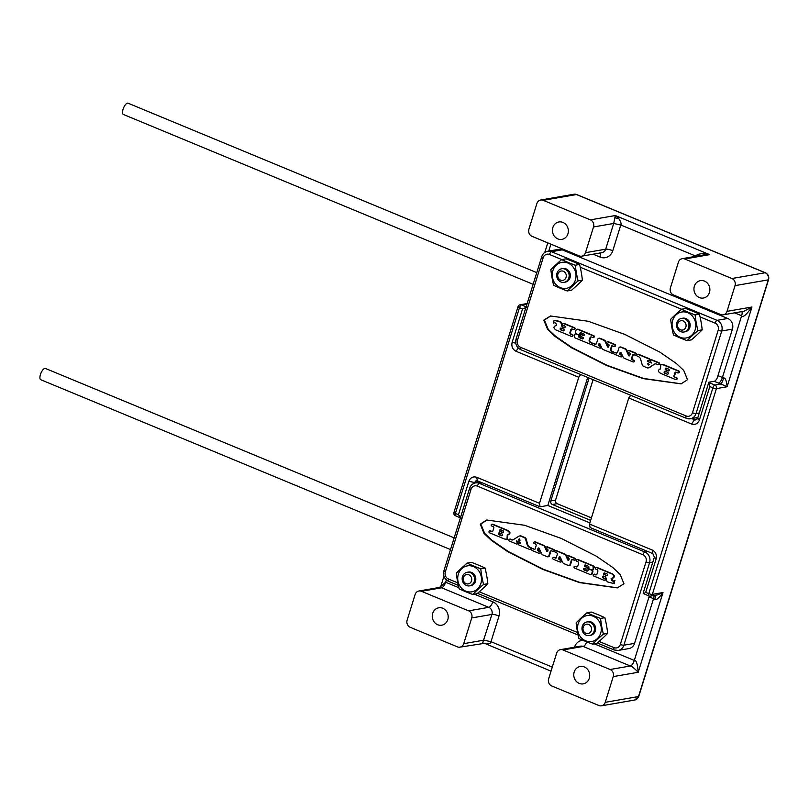 <?xml version="1.0" encoding="UTF-8"?>
<svg xmlns="http://www.w3.org/2000/svg" width="809" height="809" viewBox="0 0 809 809"><rect width="100%" height="100%" fill="white"/><g stroke="black" fill="none" stroke-linecap="round" stroke-linejoin="round"><path stroke-width="1.21" d="M687.519 379.714L683.716 370.421L676.334 363.484L659.922 352.178L624.831 334.42L588.244 321.274L550.484 315.975L543.79 320.142L547.653 329.465L555.025 336.423L571.467 347.728L606.598 365.486L643.246 378.632L681.047 383.87L687.519 379.714M550.777 315.925L544.386 320.03L548.229 329.344L555.591 336.291L571.993 347.587L607.053 365.324L643.61 378.46L681.34 383.82M697.914 330.588A49.713 10.952 142.4 0 0 687.094 340.619L691.392 339.881A49.713 10.952 142.4 0 0 702.202 329.839A49.713 21.712 79.8 0 0 699.401 314.155A49.713 10.76 17.3 0 0 685.779 308.512L681.491 309.25A49.713 10.76 17.3 0 0 695.113 314.903A49.713 21.712 79.8 0 0 697.914 330.588L702.202 329.839M579.588 264.492A49.713 10.76 17.3 0 0 565.966 258.84L561.679 259.588A49.713 10.76 17.3 0 0 575.3 265.231L579.588 264.492A49.713 21.712 79.8 0 1 582.389 280.167A49.713 10.952 142.4 0 1 571.569 290.209L567.281 290.957A49.713 10.76 -162.7 0 1 553.669 285.314A49.713 21.712 -100.2 0 1 550.868 269.63A49.713 10.952 -37.6 0 1 561.679 259.588M575.3 265.231A49.713 21.712 79.8 0 0 578.101 280.915L582.389 280.167M578.101 280.915A49.713 10.952 142.4 0 0 567.281 290.957M575.391 279.995A13.177 11.852 80.1 0 1 560.303 287.61A13.177 11.852 80.1 0 1 552.871 270.661A13.177 11.852 80.1 0 1 567.958 263.056A13.177 11.852 80.1 0 1 575.391 279.995M561.739 268.75L562.953 268.537A6.897 6.209 80.1 0 1 566.138 268.901A6.897 6.209 80.1 0 1 570.345 276.051A6.897 6.209 80.1 0 1 565.309 282.129L564.106 282.341A6.897 6.209 -99.9 0 0 569.131 276.253A6.897 6.209 -99.9 0 0 564.925 269.114A6.897 6.209 -99.9 0 0 561.739 268.75A6.897 6.209 -99.9 0 0 556.703 274.827A6.897 6.209 -99.9 0 0 560.92 281.977A6.897 6.209 -99.9 0 0 564.106 282.341M560.617 280.126A4.743 4.267 -99.9 0 0 563.367 271.278A4.743 4.267 -99.9 0 0 560.617 280.126M717.138 378.218L732.428 329.132A8.282 7.443 -99.9 0 0 727.756 318.483L717.067 320.344L551.495 251.71A8.282 7.443 -99.9 0 0 547.673 251.265C544.75 251.892 542.768 253.692 541.747 256.645L516.031 339.214C514.989 343.977 516.557 347.466 520.723 349.69L686.285 418.324L690.37 418.779A8.282 7.443 -99.9 0 0 696.023 413.561L721.739 330.992A8.282 7.443 -99.9 0 0 717.067 320.344A2.761 1.052 -67.5 0 0 715.075 323.125L700.058 316.895M547.673 251.265L558.362 249.415A8.282 7.443 -99.9 0 1 562.184 249.85L727.756 318.483M589.862 522.887L547.814 505.463L587.688 377.449M590.651 520.369L552.375 504.503A2.761 2.478 80.1 0 1 550.818 500.953L589.104 378.036M628.765 397.988L589.508 524.03L652.246 550.039C655.705 551.9 656.999 554.863 656.139 558.908L645.724 592.35L648.788 593.624A2.761 0.597 17.3 0 0 652.337 594.393A2.761 2.478 80.1 0 1 649.172 595.99A2.761 1.052 -67.5 0 1 648.919 595.96A2.761 1.052 -67.5 0 1 648.788 593.624L712.881 387.845A2.761 1.052 -67.5 0 1 714.873 385.064A2.761 2.478 80.1 0 1 716.43 388.613A2.761 0.597 -162.7 0 1 712.881 387.845L709.817 386.571L699.401 420.013C697.833 423.774 695.204 425.099 691.503 423.997L628.765 397.988L630.707 395.277M652.246 550.039L652.823 553.589L590.074 527.529L589.508 524.03M714.205 381.292L718.443 383.051A5.521 2.093 112.5 0 0 722.427 377.5L718.18 375.74A5.521 2.093 112.5 0 1 714.205 381.292L708.856 382.222L697.641 418.233L695.76 419.972L691.493 418.587M645.724 592.35L643.752 593.735L648.919 595.96A2.761 2.761 0 0 0 650.446 596.132L657.414 594.918L663.016 592.532C658.668 598.458 655.917 600.672 654.784 599.186A5.521 1.193 -162.7 0 1 653.52 598.711L649.283 596.951A5.521 2.093 112.5 0 0 649.506 596.132M727.008 311.354L735.027 285.628A5.521 4.965 -99.9 0 0 731.912 278.529L684.738 258.981A5.521 4.965 -99.9 0 0 682.189 258.688A5.521 4.965 -99.9 0 0 678.417 262.167L670.408 287.893A5.521 4.965 -99.9 0 0 673.523 294.992L720.688 314.539A5.521 4.965 -99.9 0 0 723.236 314.832A5.521 4.965 -99.9 0 0 727.008 311.354L751.945 307.016L744.047 311.212L723.236 314.832M605.233 702.333L613.242 676.607A5.521 4.965 -99.9 0 0 610.128 669.508L562.963 649.951A5.521 4.965 -99.9 0 0 560.415 649.657A5.521 4.965 -99.9 0 0 556.643 653.146L548.633 678.862A5.521 4.965 -99.9 0 0 551.748 685.971L598.913 705.519A5.521 4.965 -99.9 0 0 601.461 705.812A5.521 4.965 -99.9 0 0 605.233 702.333L638.483 696.549A5.521 4.965 80.1 0 1 634.711 700.028L601.461 705.812M655.614 595.232A5.521 0.789 -70.9 0 1 654.784 599.186M709.817 386.571L709.442 382.819L714.873 385.064L720.961 384.002A5.521 0.789 109.1 0 0 723.681 377.975C725.36 377.732 726.502 380.665 727.109 386.753L716.43 388.613L652.337 594.393L663.016 592.532L638.19 672.269C637.563 663.876 636.258 659.932 634.296 660.437L653.52 598.711A5.521 2.093 -67.5 0 0 654.006 595.515M613.242 676.607L638.19 672.269C634.377 668.295 631.758 666.201 630.322 665.999L610.128 669.508M634.559 643.357A8.282 7.443 80.1 0 1 628.906 648.575L618.218 650.436A8.282 7.443 80.1 0 0 623.87 645.218L634.559 643.357L649.283 596.081M473.882 483.418L476.076 480.698L477.35 480.849L482.295 482.852L479.343 483.367L644.915 552.001A8.282 7.443 80.1 0 1 649.587 562.649L623.87 645.218A2.761 0.597 17.3 0 1 620.321 644.439A5.521 4.965 80.1 0 1 614.011 647.635L599.085 641.446M468.866 481.284C470.433 477.522 473.063 476.198 476.764 477.3L539.502 503.299L578.759 377.267L516.021 351.258C512.562 349.387 511.268 346.434 512.127 342.379L522.543 308.947L519.479 307.673A2.761 0.597 -162.7 0 1 518.033 306.641L453.94 512.421A2.761 0.597 17.3 0 0 455.386 513.452L458.45 514.726L468.866 481.284L474.185 482.437L479.12 481.577M526.892 307.147L522.543 308.947M526.113 306.823L521.471 304.892A2.761 1.052 112.5 0 0 519.479 307.673L455.386 513.452A2.761 1.052 112.5 0 0 455.518 515.798L460.301 517.78M415.128 594.484L407.119 620.21A5.521 4.965 -99.9 0 0 410.234 627.309L457.398 646.856A5.521 4.965 -99.9 0 0 459.947 647.149A5.521 4.965 -99.9 0 0 463.719 643.671L471.738 617.945A5.521 4.965 -99.9 0 0 468.623 610.846L421.449 591.298A5.521 4.965 -99.9 0 0 418.9 591.005A5.521 4.965 -99.9 0 0 415.128 594.484M536.903 203.504L528.894 229.23A5.521 4.965 -99.9 0 0 532.009 236.329L579.183 255.877A5.521 4.965 -99.9 0 0 581.732 256.17A5.521 4.965 -99.9 0 0 585.494 252.691L593.513 226.965A5.521 4.965 -99.9 0 0 590.398 219.866L543.223 200.319A5.521 4.965 -99.9 0 0 540.675 200.025A5.521 4.965 -99.9 0 0 536.903 203.504M562.963 222.435A8.828 7.948 80.1 0 1 568.353 231.586A8.828 7.948 80.1 0 1 561.911 239.373A8.828 7.948 80.1 0 1 557.836 238.898A8.828 7.948 80.1 0 1 552.446 229.756A8.828 7.948 80.1 0 1 558.888 221.969A8.828 7.948 80.1 0 1 562.963 222.435M442.786 608.277A8.828 7.948 80.1 0 1 448.176 617.419A8.828 7.948 80.1 0 1 441.744 625.205A8.828 7.948 80.1 0 1 437.659 624.73A8.828 7.948 80.1 0 1 432.279 615.588A8.828 7.948 80.1 0 1 438.711 607.802A8.828 7.948 80.1 0 1 442.786 608.277M551.03 671.167L486.088 643.994C489.324 644.015 490.962 643.256 491.002 641.699L499.011 615.983A11.043 9.93 -99.9 0 0 492.782 601.785A5.521 2.093 -67.5 0 1 488.808 607.337L441.633 587.789L439.712 587.385L418.9 591.005M486.088 643.994A5.521 5.076 79.6 0 0 482.538 643.226L491.923 614.436A5.521 4.965 -99.9 0 0 488.808 607.337L468.623 610.846M584.3 666.929A8.828 7.948 80.1 0 1 589.69 676.081A8.828 7.948 80.1 0 1 583.249 683.868A8.828 7.948 80.1 0 1 579.173 683.393A8.828 7.948 80.1 0 1 573.783 674.251A8.828 7.948 80.1 0 1 580.225 666.464A8.828 7.948 80.1 0 1 584.3 666.929M458.855 587.718L445.617 582.227L439.712 587.385M458.45 514.726L461.201 518.063M704.477 281.097A8.828 7.948 80.1 0 1 709.867 290.249A8.828 7.948 80.1 0 1 703.426 298.036A8.828 7.948 80.1 0 1 699.35 297.56A8.828 7.948 80.1 0 1 693.96 288.419A8.828 7.948 80.1 0 1 700.402 280.632A8.828 7.948 80.1 0 1 704.477 281.097M718.443 383.051A11.043 2.387 17.3 0 0 720.961 384.002L727.109 386.753L751.945 307.016C746.201 315.014 742.763 317.927 741.651 315.763L734.633 312.85M708.856 382.222L709.442 382.819M682.189 258.688L704.77 254.754L709.675 254.643L703.557 253.581C698.491 253.884 696.053 254.784 696.266 256.291M696.175 256.251L620.786 225.003C621.575 223.901 620.857 221.696 618.652 218.39L615.336 215.538L613.697 223.456L593.513 226.965M593.088 379.684L555.571 500.124A2.761 2.478 -99.9 0 0 557.128 503.673L591.419 517.891M580.7 374.557L578.759 377.267M547.814 505.463L540.078 506.808L482.295 482.852M539.502 503.299L540.078 506.808M652.823 553.589L654.38 557.138L643.165 593.149L643.752 593.735M480.243 524.161L484.045 533.455L491.427 540.392L507.84 551.708L542.93 569.455L579.517 582.611L617.277 587.9L623.972 583.744L620.109 574.41L612.737 567.463L596.294 556.157L561.163 538.389L524.515 525.253L486.715 520.015L480.243 524.161M483.56 584.442A49.713 10.952 142.4 0 0 472.749 594.473L477.037 593.735A49.713 10.952 142.4 0 0 487.847 583.694A49.713 21.712 79.8 0 0 485.046 568.009A49.713 10.76 17.3 0 0 471.435 562.366L467.137 563.115A49.713 10.76 17.3 0 0 480.758 568.757A49.713 21.712 79.8 0 0 483.56 584.442L487.847 583.694M603.372 634.104A49.713 10.952 142.4 0 0 592.562 644.146L596.85 643.398A49.713 10.952 142.4 0 0 607.66 633.356A49.713 21.712 79.8 0 0 604.859 617.671A49.713 10.76 17.3 0 0 591.248 612.029L586.96 612.777A49.713 10.76 17.3 0 0 600.571 618.42A49.713 21.712 79.8 0 0 603.372 634.104L607.66 633.356M600.571 618.42L604.859 617.671M592.562 644.146A49.713 10.76 -162.7 0 1 578.941 638.503A49.713 21.712 -100.2 0 1 576.139 622.819A49.713 10.952 -37.6 0 1 586.96 612.777M578.152 623.85A13.177 11.852 80.1 0 1 593.23 616.246A13.177 11.852 80.1 0 1 600.672 633.184A13.177 11.852 80.1 0 1 585.585 640.799A13.177 11.852 80.1 0 1 578.152 623.85M587.021 621.939L588.224 621.727A6.897 6.209 80.1 0 1 591.409 622.091A6.897 6.209 80.1 0 1 595.626 629.24A6.897 6.209 80.1 0 1 590.59 635.318L589.377 635.53A6.897 6.209 -99.9 0 0 594.413 629.442A6.897 6.209 -99.9 0 0 590.196 622.303A6.897 6.209 -99.9 0 0 587.021 621.939A6.897 6.209 -99.9 0 0 581.984 628.017A6.897 6.209 -99.9 0 0 586.191 635.166A6.897 6.209 -99.9 0 0 589.377 635.53M585.898 633.316A4.743 4.267 -99.9 0 0 588.649 624.467A4.743 4.267 -99.9 0 0 585.898 633.316M480.758 568.757L485.046 568.009M472.749 594.473A49.713 10.76 -162.7 0 1 459.128 588.831A49.713 21.712 -100.2 0 1 456.327 573.146A49.713 10.952 -37.6 0 1 467.137 563.115M458.339 574.188A13.177 11.852 80.1 0 1 473.417 566.573A13.177 11.852 80.1 0 1 480.849 583.522A13.177 11.852 80.1 0 1 465.772 591.136A13.177 11.852 80.1 0 1 458.339 574.188M467.197 572.266L468.411 572.054A6.897 6.209 80.1 0 1 471.596 572.428A6.897 6.209 80.1 0 1 475.803 579.568A6.897 6.209 80.1 0 1 470.777 585.655L469.564 585.858A6.897 6.209 -99.9 0 0 474.6 579.78A6.897 6.209 -99.9 0 0 470.383 572.63A6.897 6.209 -99.9 0 0 467.197 572.266A6.897 6.209 -99.9 0 0 462.172 578.354A6.897 6.209 -99.9 0 0 466.378 585.494A6.897 6.209 -99.9 0 0 469.564 585.858M466.075 583.653A4.743 4.267 -99.9 0 0 468.836 574.805A4.743 4.267 -99.9 0 0 466.075 583.653M487.008 519.965L480.839 524.06L484.631 533.343L491.983 540.27L508.365 551.556L543.375 569.293L579.891 582.44L617.57 587.85M507.294 539.29L507.83 534.81C510.863 533.687 510.712 532.17 507.374 530.269L492.853 524.242A0.9 0.809 -99.9 0 0 492.155 524.313M489.91 530.947A0.971 0.87 -99.9 0 1 490.648 530.896L492.297 531.574A0.971 0.87 -99.9 0 0 492.438 531.624M508.305 534.769L507.233 534.921C510.267 533.788 510.115 532.271 506.788 530.37L492.256 524.343A0.9 0.809 -99.9 0 0 491.184 525.092A0.9 0.809 -99.9 0 0 491.741 526.022L493.268 526.659A0.971 0.87 80.1 0 1 493.814 527.903L492.812 531.119A0.971 0.87 80.1 0 1 491.71 531.675L490.052 530.997A0.971 0.87 -99.9 0 0 489.496 532.797L504.371 538.966L507 539.35L507.233 534.921M612.959 578.233L611.746 578.243C614.395 577.404 614.486 575.988 612.009 573.986L596.395 567.514A0.9 0.809 -99.9 0 0 595.879 569.192L597.052 569.678A1.375 1.234 80.1 0 1 597.821 571.437L597.022 574.036A1.375 1.234 80.1 0 1 595.444 574.825L594.271 574.339A0.9 0.809 -99.9 0 0 593.199 575.088A0.9 0.809 -99.9 0 0 593.755 576.018L604.04 580.286A0.9 0.809 -99.9 0 0 604.566 578.607L603.231 578.051A1.031 0.93 80.1 0 1 603.352 576.069A1.031 0.93 80.1 0 1 603.838 576.119L604.788 576.524A2.063 1.851 80.1 0 1 605.981 577.939L606.669 580.589A2.063 1.851 -99.9 0 0 607.852 582.005L613.647 583.511L614.365 580.771L613.232 581.388L611.857 580.468L611.078 578.708L611.746 578.243M612.342 578.142C614.992 577.302 615.073 575.887 612.595 573.884L596.991 567.412A0.9 0.809 -99.9 0 0 596.294 567.483M594.17 574.309A0.9 0.809 -99.9 0 1 594.868 574.238L596.041 574.724A1.375 1.234 -99.9 0 0 596.375 574.805M604.748 580.215A0.9 0.809 -99.9 0 0 605.162 578.506L603.231 578.051M603.666 576.069A1.031 0.93 -99.9 0 0 603.827 577.95M613.94 583.441L614.678 580.761M613.515 581.297L611.675 578.597L611.078 578.708M520.581 543.294L520.025 543.072A0.971 0.87 -99.9 0 0 519.297 543.132M530.522 549.442A0.971 0.87 -99.9 0 0 530.947 547.592L529.46 547.329A4.116 3.701 80.1 0 1 527.104 544.568L525.648 539.34A2.74 2.467 -99.9 0 0 524.09 537.54L520.642 536.114A2.467 2.225 -99.9 0 0 518.791 536.246L513.3 539.704A2.467 2.225 80.1 0 1 511.43 539.856L509.892 539.219A0.971 0.87 -99.9 0 0 509.336 541.019L516.395 543.951A0.971 0.87 -99.9 0 0 517.548 543.152A0.971 0.87 -99.9 0 0 516.951 542.141L516.405 540.827L520.369 542.394L520.308 543.456L519.439 543.173A0.971 0.87 -99.9 0 0 518.872 544.973L529.784 549.503A0.971 0.87 -99.9 0 0 530.937 548.704A0.971 0.87 -99.9 0 0 530.35 547.693L529.46 547.329M519.803 535.952A2.467 2.225 -99.9 0 1 521.239 536.013L524.687 537.439A2.74 2.467 -99.9 0 1 526.244 539.239L527.701 544.467A4.116 3.701 -99.9 0 0 530.057 547.228M509.751 539.178A0.971 0.87 -99.9 0 1 510.489 539.118L512.026 539.755A2.467 2.225 -99.9 0 0 512.866 539.916M517.123 543.891A0.971 0.87 -99.9 0 0 517.548 542.04L516.344 541.888M516.729 540.887L516.931 541.787M545.893 548.057L545.327 546.813A2.74 2.467 -99.9 0 0 543.921 545.408L535.325 541.848A0.829 0.748 -99.9 0 0 534.658 541.929M534.344 549.351L532.757 548.694A0.971 0.87 -99.9 0 0 532.201 550.504L538.855 553.265A0.971 0.87 -99.9 0 0 540.007 552.456A0.971 0.87 -99.9 0 0 539.421 551.455L538.248 550.969A1.102 0.991 80.1 0 1 537.621 549.554L537.985 548.401A0.688 0.617 80.1 0 1 539.118 548.35L541.484 553.538A2.74 2.467 -99.9 0 0 542.89 554.934L547.248 556.744A1.375 1.234 -99.9 0 0 548.815 555.945L550.15 551.677A1.375 1.234 80.1 0 1 551.718 550.889L552.911 551.374A0.9 0.809 -99.9 0 0 553.983 550.636A0.9 0.809 -99.9 0 0 553.427 549.705L546.935 547.015A0.9 0.809 -99.9 0 0 545.863 547.754A0.9 0.809 -99.9 0 0 546.419 548.684L547.369 549.078A1.102 0.991 80.1 0 1 547.986 550.494L547.794 551.101A0.688 0.617 80.1 0 1 546.662 551.141L544.73 546.914A2.74 2.467 -99.9 0 0 543.324 545.519L534.729 541.949A0.829 0.748 -99.9 0 0 533.738 542.637A0.829 0.748 -99.9 0 0 534.243 543.496L535.366 543.961A1.375 1.234 80.1 0 1 536.134 545.721L535.133 548.957A0.688 0.617 80.1 0 1 534.344 549.351L533.353 548.593A0.971 0.87 -99.9 0 0 532.625 548.654M539.593 553.204A0.971 0.87 -99.9 0 0 540.007 551.354L538.248 550.969M538.764 548.006A0.688 0.617 -99.9 0 0 538.582 548.3L538.218 549.453A1.102 0.991 -99.9 0 0 538.834 550.868M548.168 556.723A1.375 1.234 -99.9 0 0 549.412 555.844L550.747 551.576L550.15 551.677M551.394 550.798A1.375 1.234 -99.9 0 0 550.747 551.576M553.609 551.313A0.9 0.809 -99.9 0 0 554.023 549.604L547.531 546.904A0.9 0.809 -99.9 0 0 546.833 546.975M546.045 548.381L547.248 551.04A0.688 0.617 -99.9 0 0 547.612 551.394M567.028 556.825L566.452 555.571A2.74 2.467 -99.9 0 0 565.046 554.165L556.45 550.605A0.829 0.748 -99.9 0 0 555.783 550.686M555.47 558.109L553.892 557.462A0.971 0.87 -99.9 0 0 552.739 558.261A0.971 0.87 -99.9 0 0 553.326 559.262L559.99 562.022A0.971 0.87 -99.9 0 0 560.546 560.212L559.373 559.727A1.102 0.991 80.1 0 1 558.756 558.321L559.12 557.158A0.688 0.617 80.1 0 1 560.253 557.108L562.609 562.295A2.74 2.467 -99.9 0 0 564.025 563.691L568.383 565.501A1.375 1.234 -99.9 0 0 569.951 564.702L571.275 560.435A1.375 1.234 80.1 0 1 572.853 559.646L574.036 560.141A0.9 0.809 -99.9 0 0 574.562 558.463L568.07 555.773A0.9 0.809 -99.9 0 0 566.998 556.511A0.9 0.809 -99.9 0 0 567.544 557.441L568.494 557.836A1.102 0.991 80.1 0 1 569.111 559.252L568.929 559.858A0.688 0.617 80.1 0 1 567.787 559.909L565.865 555.672A2.74 2.467 -99.9 0 0 564.449 554.276L555.864 550.707A0.829 0.748 -99.9 0 0 554.873 551.394A0.829 0.748 -99.9 0 0 555.379 552.254L556.491 552.719A1.375 1.234 80.1 0 1 557.27 554.478L556.258 557.714A0.688 0.617 80.1 0 1 555.47 558.109L556.066 558.008A0.688 0.617 -99.9 0 0 556.076 558.008L554.489 557.35A0.971 0.87 -99.9 0 0 553.75 557.411M560.718 561.962A0.971 0.87 -99.9 0 0 561.143 560.111L559.373 559.727M559.899 556.764A0.688 0.617 -99.9 0 0 559.707 557.057L559.353 558.21A1.102 0.991 -99.9 0 0 559.97 559.626M569.303 565.481A1.375 1.234 -99.9 0 0 570.547 564.601L571.872 560.334L571.275 560.435M572.519 559.565A1.375 1.234 -99.9 0 0 571.872 560.334M574.744 560.071A0.9 0.809 -99.9 0 0 575.159 558.362L568.656 555.672A0.9 0.809 -99.9 0 0 567.958 555.732M567.17 557.138L568.383 559.798A0.688 0.617 -99.9 0 0 568.737 560.152M592.481 569.849A1.375 1.234 -99.9 0 0 593.725 568.98L593.705 566.047L577.798 559.454A0.9 0.809 -99.9 0 0 577.09 559.525M574.966 566.351A0.9 0.809 -99.9 0 1 575.664 566.28L576.827 566.755A1.375 1.234 -99.9 0 0 577.151 566.846M591.035 574.491A1.375 1.234 -99.9 0 0 592.279 573.611L592.845 571.791A1.375 1.234 -99.9 0 0 592.077 570.032L591.905 569.961M584.351 568.322A0.839 0.758 -99.9 0 0 584.533 569.809L587.334 570.972A1.102 0.991 -99.9 0 0 587.536 571.033M586.798 568.98A0.951 0.849 -99.9 0 0 587.223 567.16L584.978 566.583A0.839 0.758 80.1 0 1 585.079 564.975A0.839 0.758 80.1 0 1 585.463 565.016L588.264 566.179A1.102 0.991 80.1 0 1 588.881 567.594A1.102 0.991 -99.9 0 0 589.498 569.02L591.561 569.87A1.375 1.234 -99.9 0 0 593.128 569.081L593.108 566.148L577.201 559.555A0.9 0.809 -99.9 0 0 576.675 561.234L577.838 561.709A1.375 1.234 80.1 0 1 578.607 563.479L577.798 566.067A1.375 1.234 80.1 0 1 576.23 566.866L575.078 566.381A0.9 0.809 -99.9 0 0 574.552 568.06L590.115 574.511A1.375 1.234 -99.9 0 0 591.692 573.712L592.259 571.892A1.375 1.234 -99.9 0 0 591.48 570.133L589.417 569.273A1.102 0.991 -99.9 0 0 588.163 569.91L587.991 570.436A1.102 0.991 80.1 0 1 586.737 571.073L583.936 569.91A0.839 0.758 80.1 0 1 584.422 568.353L586.08 569.04A0.951 0.849 -99.9 0 0 587.213 568.252A0.951 0.849 -99.9 0 0 586.626 567.261L584.978 566.583M585.382 564.995A0.839 0.758 -99.9 0 0 585.574 566.482M507.374 530.269L506.788 530.37M507.83 535.245L507.233 535.356M500.589 529.693L503.077 530.724A0.971 0.87 80.1 0 1 502.51 532.524L500.033 531.493A0.971 0.87 80.1 0 1 500.589 529.693M499.588 532.909L502.065 533.94A0.971 0.87 80.1 0 1 501.509 535.74L499.032 534.719A0.971 0.87 80.1 0 1 499.143 532.858A0.971 0.87 80.1 0 1 499.588 532.909M500.458 529.652A0.971 0.87 -99.9 0 0 500.629 531.392L503.107 532.423A0.971 0.87 -99.9 0 0 503.249 532.464M499.446 532.868A0.971 0.87 -99.9 0 0 499.618 534.607L502.106 535.639A0.971 0.87 -99.9 0 0 502.237 535.679M612.595 573.884L612.009 573.986M612.443 580.366L611.857 580.468M604.151 574.805A0.971 0.87 80.1 0 1 604.707 572.994L607.074 573.975A0.971 0.87 80.1 0 1 606.517 575.775L604.748 574.693A0.971 0.87 -99.9 0 1 604.576 572.954M604.748 574.693L607.104 575.674A0.971 0.87 -99.9 0 0 607.246 575.725M526.244 539.239L525.648 539.34M519.095 538.976L519.823 539.219L519.793 540.513L518.569 539.532L519.57 538.895M520.025 540.301L518.69 540.099M519.631 538.925L519.277 539.997M593.705 566.047L593.108 566.148M594.17 566.684L593.584 566.785M594.211 567.422L593.614 567.524M695.113 314.903L699.401 314.155M687.094 340.619A49.713 10.76 -162.7 0 1 673.482 334.977A49.713 21.712 -100.2 0 1 670.681 319.292A49.713 10.952 -37.6 0 1 681.491 309.25M672.683 320.334A13.177 11.852 80.1 0 1 687.771 312.719A13.177 11.852 80.1 0 1 695.204 329.668A13.177 11.852 80.1 0 1 680.126 337.282A13.177 11.852 80.1 0 1 672.683 320.334M681.552 318.412L682.766 318.2A6.897 6.209 80.1 0 1 685.951 318.564A6.897 6.209 80.1 0 1 690.158 325.714A6.897 6.209 80.1 0 1 685.132 331.791L683.918 332.003A6.897 6.209 -99.9 0 0 688.944 325.926A6.897 6.209 -99.9 0 0 684.738 318.776A6.897 6.209 -99.9 0 0 681.552 318.412A6.897 6.209 -99.9 0 0 676.526 324.5A6.897 6.209 -99.9 0 0 680.733 331.639A6.897 6.209 -99.9 0 0 683.918 332.003M680.43 329.799A4.743 4.267 -99.9 0 0 683.19 320.951A4.743 4.267 -99.9 0 0 680.43 329.799M678.438 372.828A0.971 0.87 -99.9 0 0 678.862 370.977L663.987 364.808L661.064 364.485M660.599 368.914L660.053 369.005M676.203 379.461A0.9 0.809 -99.9 0 0 676.617 377.752L674.494 377.227A0.971 0.87 80.1 0 1 673.948 375.983L674.949 372.757A0.971 0.87 80.1 0 1 676.051 372.201L677.709 372.888A0.971 0.87 -99.9 0 0 678.862 372.079A0.971 0.87 -99.9 0 0 678.266 371.078L663.39 364.91L660.761 364.525L660.528 368.965L659.729 369.056L660.326 368.955M675.919 372.16A0.971 0.87 -99.9 0 0 675.545 372.656L674.534 375.872A0.971 0.87 -99.9 0 0 675.08 377.115M556.673 325.562L555.399 325.552M572.064 336.291A0.9 0.809 -99.9 0 0 572.479 334.582L570.709 334.198A1.375 1.234 80.1 0 1 569.941 332.438L570.739 329.839A1.375 1.234 80.1 0 1 572.317 329.051L573.49 329.536A0.9 0.809 -99.9 0 0 574.562 328.798A0.9 0.809 -99.9 0 0 574.006 327.867L563.721 323.6A0.9 0.809 -99.9 0 0 562.649 324.338A0.9 0.809 -99.9 0 0 563.195 325.269L564.53 325.825A1.031 0.93 80.1 0 1 564.409 327.807A1.031 0.93 80.1 0 1 563.924 327.756L562.973 327.362A2.063 1.851 80.1 0 1 561.78 325.946L561.092 323.287A2.063 1.851 -99.9 0 0 559.909 321.871L554.114 320.374L553.396 323.115L554.529 322.488L555.904 323.418L556.683 325.178L555.672 325.461M571.983 328.97A1.375 1.234 -99.9 0 0 571.336 329.738L570.527 332.337A1.375 1.234 -99.9 0 0 571.306 334.097M574.188 329.465A0.9 0.809 -99.9 0 0 574.602 327.756L564.308 323.499A0.9 0.809 -99.9 0 0 563.61 323.56M554.114 320.374L560.495 321.77A2.063 1.851 -99.9 0 1 561.689 323.185L562.376 325.835A2.063 1.851 -99.9 0 0 563.56 327.251L564.52 327.655A1.031 0.93 -99.9 0 0 564.692 327.706M553.68 323.013L554.843 322.478M649.061 360.642A0.971 0.87 -99.9 0 0 649.485 358.802L638.473 354.241A0.971 0.88 -99.9 0 0 637.836 354.332M648.555 367.822A2.467 2.225 -99.9 0 0 649.566 367.529L654.461 364.171A2.467 2.225 80.1 0 1 656.332 364.02L657.869 364.657A0.971 0.87 -99.9 0 0 659.022 363.858A0.971 0.87 -99.9 0 0 658.425 362.857L651.366 359.934A0.971 0.87 -99.9 0 0 650.81 361.734L651.356 363.049L647.392 361.481L647.453 360.42L648.322 360.703A0.971 0.87 -99.9 0 0 648.889 358.903L637.876 354.342A0.971 0.88 -99.9 0 0 637.411 356.182L638.301 356.547A4.116 3.701 80.1 0 1 640.657 359.307L642.113 364.535A2.74 2.467 -99.9 0 0 643.671 366.335L647.119 367.771A2.467 2.225 -99.9 0 0 648.97 367.63L654.461 364.171M658.597 364.606A0.971 0.87 -99.9 0 0 659.022 362.756L651.963 359.823A0.971 0.87 -99.9 0 0 651.225 359.884M651.629 362.887L647.392 361.481M647.776 360.48L647.989 361.38M629.594 355.778A0.688 0.617 -99.9 0 1 629.23 355.424L626.874 350.246A2.74 2.467 -99.9 0 0 625.468 348.841L621.11 347.041A1.375 1.234 -99.9 0 0 620.179 347.061M614.749 352.461A0.9 0.809 -99.9 0 1 615.447 352.4L616.64 352.896A1.375 1.234 -99.9 0 0 616.964 352.977M621.524 356.799A0.9 0.809 -99.9 0 0 622.465 355.717M622.313 355.394A0.9 0.809 -99.9 0 0 621.939 355.09L620.392 354.797A1.102 0.991 80.1 0 1 619.775 353.391L619.967 352.785A0.688 0.617 80.1 0 1 621.1 352.734L623.031 356.971A2.74 2.467 -99.9 0 0 624.437 358.367L633.032 361.926A0.829 0.748 -99.9 0 0 634.023 361.239A0.829 0.748 -99.9 0 0 633.518 360.379L632.395 359.924A1.375 1.234 80.1 0 1 631.627 358.154L632.628 354.918A0.688 0.617 80.1 0 1 633.417 354.524A0.688 0.617 -99.9 0 0 633.225 354.817L632.628 354.918M620.746 352.38A0.688 0.617 -99.9 0 0 620.564 352.673L620.372 353.28A1.102 0.991 -99.9 0 0 620.988 354.696M633.7 361.845A0.829 0.748 -99.9 0 0 634.104 360.278L632.395 359.924M633.225 354.817L632.223 358.053A1.375 1.234 -99.9 0 0 632.992 359.813M635.732 355.121A0.971 0.87 -99.9 0 0 636.157 353.28L629.503 350.519A0.971 0.87 -99.9 0 0 628.765 350.58M608.459 347.021A0.688 0.617 -99.9 0 1 608.105 346.667L605.739 341.479A2.74 2.467 -99.9 0 0 604.333 340.083L599.975 338.273A1.375 1.234 -99.9 0 0 599.054 338.293M593.614 343.704A0.9 0.809 -99.9 0 1 594.312 343.643L595.505 344.128A1.375 1.234 -99.9 0 0 595.839 344.219M600.399 348.042A0.9 0.809 -99.9 0 0 601.33 346.96M601.188 346.636A0.9 0.809 -99.9 0 0 600.814 346.333L599.267 346.04A1.102 0.991 80.1 0 1 598.65 344.624L598.832 344.027A0.688 0.617 80.1 0 1 599.975 343.977L601.896 348.204A2.74 2.467 -99.9 0 0 603.312 349.609L611.897 353.169A0.829 0.748 -99.9 0 0 612.888 352.481A0.829 0.748 -99.9 0 0 612.383 351.622L611.27 351.167A1.375 1.234 80.1 0 1 610.492 349.397L611.503 346.161A0.688 0.617 80.1 0 1 612.292 345.767L613.869 346.424A0.971 0.87 -99.9 0 0 614.436 344.624L607.771 341.863A0.971 0.87 -99.9 0 0 607.215 343.663L608.388 344.149A1.102 0.991 80.1 0 1 609.005 345.564L608.651 346.717A0.688 0.617 80.1 0 1 607.508 346.768L605.152 341.59A2.74 2.467 -99.9 0 0 603.736 340.184L599.378 338.384A1.375 1.234 -99.9 0 0 597.811 339.173L596.486 343.441A1.375 1.234 80.1 0 1 594.908 344.24L593.725 343.744A0.9 0.809 -99.9 0 0 592.653 344.482A0.9 0.809 -99.9 0 0 593.199 345.413L599.691 348.113A0.9 0.809 -99.9 0 0 600.217 346.434L599.267 346.04M599.621 343.623A0.688 0.617 -99.9 0 0 599.429 343.916L599.236 344.523A1.102 0.991 -99.9 0 0 599.863 345.939M612.565 353.088A0.829 0.748 -99.9 0 0 612.979 351.521L611.27 351.167M612.282 345.767A0.688 0.617 -99.9 0 0 612.1 346.06L611.088 349.296A1.375 1.234 -99.9 0 0 611.867 351.055M614.607 346.363A0.971 0.87 -99.9 0 0 615.022 344.513L608.368 341.762A0.971 0.87 -99.9 0 0 607.64 341.813M593.391 337.424A0.9 0.809 -99.9 0 0 593.806 335.715L578.243 329.263A1.375 1.234 -99.9 0 0 577.313 329.283M579.143 334.562A1.102 0.991 -99.9 0 0 580.195 333.864L579.77 333.439A1.102 0.991 80.1 0 1 581.024 332.802L583.825 333.965A0.839 0.758 80.1 0 1 583.34 335.533L581.681 334.845A0.951 0.849 -99.9 0 0 580.549 335.634A0.951 0.849 -99.9 0 0 581.135 336.615L582.783 337.302A0.839 0.758 80.1 0 1 582.682 338.91A0.839 0.758 80.1 0 1 582.298 338.86L579.497 337.697A1.102 0.991 80.1 0 1 578.88 336.281A1.102 0.991 -99.9 0 0 578.263 334.865L576.2 334.006A1.375 1.234 -99.9 0 0 574.633 334.805L574.653 337.727L590.56 344.321A0.9 0.809 -99.9 0 0 591.632 343.582A0.9 0.809 -99.9 0 0 591.086 342.652L589.923 342.167A1.375 1.234 80.1 0 1 589.154 340.407L589.963 337.808A1.375 1.234 80.1 0 1 591.531 337.019L592.684 337.495A0.9 0.809 -99.9 0 0 593.755 336.756A0.9 0.809 -99.9 0 0 593.209 335.826L577.646 329.374A1.375 1.234 -99.9 0 0 576.079 330.163L575.502 331.983A1.375 1.234 -99.9 0 0 576.281 333.753L578.344 334.602A1.102 0.991 -99.9 0 0 579.598 333.975L579.77 333.439M580.822 332.752A1.102 0.991 -99.9 0 0 580.356 333.338M581.55 334.805A0.951 0.849 -99.9 0 1 582.278 334.744L583.926 335.422A0.839 0.758 -99.9 0 0 584.007 335.452M578.657 334.673L578.86 334.764A1.102 0.991 -99.9 0 1 579.477 336.18A1.102 0.991 -99.9 0 0 580.093 337.596L582.895 338.759A0.839 0.758 -99.9 0 0 582.965 338.789M576.453 333.814A1.375 1.234 -99.9 0 0 575.866 333.925M591.258 344.25A0.9 0.809 -99.9 0 0 591.672 342.541L589.923 342.167M591.197 336.938A1.375 1.234 -99.9 0 0 590.55 337.707L589.741 340.296A1.375 1.234 -99.9 0 0 590.519 342.065M663.987 364.808L663.39 364.91M660.528 368.965C657.495 370.097 657.646 371.604 660.973 373.515L675.505 379.532A0.9 0.809 -99.9 0 0 676.577 378.794A0.9 0.809 -99.9 0 0 676.021 377.864L674.494 377.227M668.73 369.167A0.971 0.87 80.1 0 1 668.173 370.967L665.696 369.935A0.971 0.87 80.1 0 1 666.252 368.135L668.73 369.167M667.172 374.193L664.685 373.161A0.971 0.87 80.1 0 1 664.806 371.301A0.971 0.87 80.1 0 1 665.251 371.361L667.728 372.383A0.971 0.87 80.1 0 1 667.172 374.193L664.685 373.161M666.11 368.095A0.971 0.87 -99.9 0 0 666.282 369.834L668.76 370.866A0.971 0.87 -99.9 0 0 668.901 370.906M665.109 371.311A0.971 0.87 -99.9 0 0 665.281 373.06M556.612 325.531L556.016 325.643C553.366 326.472 553.275 327.888 555.753 329.89L571.366 336.362A0.9 0.809 -99.9 0 0 571.882 334.693L570.709 334.198M557.977 320.718L557.381 320.829M563.61 329.081A0.971 0.87 80.1 0 1 563.054 330.881L560.688 329.9A0.971 0.87 80.1 0 1 561.254 328.1L563.61 329.081M561.112 328.06A0.971 0.87 -99.9 0 0 561.284 329.799L563.64 330.78A0.971 0.87 -99.9 0 0 563.782 330.82M649.566 367.529L648.97 367.63M638.473 354.241L637.876 354.342M649.192 364.353L648.444 365.031L647.726 363.787L648.13 363.383L649.192 364.353M648.333 363.474L648.717 364.849M633.417 354.524L635.004 355.181A0.971 0.87 -99.9 0 0 635.561 353.381L628.906 350.621A0.971 0.87 -99.9 0 0 628.34 352.421L629.513 352.906A1.102 0.991 80.1 0 1 630.14 354.322L629.776 355.485A0.688 0.617 80.1 0 1 628.644 355.525L626.277 350.348A2.74 2.467 -99.9 0 0 624.872 348.942L620.513 347.142A1.375 1.234 -99.9 0 0 618.946 347.931L617.611 352.198A1.375 1.234 80.1 0 1 616.043 352.997L614.85 352.502A0.9 0.809 -99.9 0 0 613.778 353.25A0.9 0.809 -99.9 0 0 614.334 354.18L620.827 356.87A0.9 0.809 -99.9 0 0 621.899 356.122A0.9 0.809 -99.9 0 0 621.352 355.191L620.392 354.797M450.512 549.564L40.743 379.704A6.098 2.316 -67.5 0 1 40.45 374.527A6.098 2.316 -67.5 0 1 45.405 368.439L454.152 537.874M533.131 284.313L123.352 114.453A6.098 2.316 -67.5 0 1 123.069 109.276A6.098 2.316 -67.5 0 1 128.024 103.188L536.771 272.623M561.78 259.568L549.513 254.491A5.521 4.965 -99.9 0 0 543.193 257.677L517.477 340.245A5.521 4.965 -99.9 0 0 520.591 347.344L686.153 415.978A5.521 4.965 -99.9 0 0 692.474 412.792L718.19 330.224A5.521 4.965 -99.9 0 0 715.075 323.125M681.593 309.24L580.235 267.223M549.513 254.491A2.761 1.052 -67.5 0 1 551.495 251.71L562.184 249.85M543.193 257.677A2.761 0.597 -162.7 0 1 541.747 256.645M517.477 340.245A2.761 0.597 -162.7 0 1 516.031 339.214M520.591 347.344A2.761 1.052 112.5 0 0 520.723 349.69M686.153 415.978A2.761 1.052 112.5 0 0 686.285 418.324M686.548 418.344A8.282 7.443 -99.9 0 0 690.37 418.779L697.874 417.474M692.474 412.792A2.761 0.597 17.3 0 0 696.023 413.561L699.269 412.994M718.19 330.224A2.761 0.597 17.3 0 0 721.739 330.992L732.428 329.132M550.909 244.166L548.755 251.083M612.777 250.729A5.521 1.193 -162.7 0 0 605.688 249.182L613.697 223.456L620.786 225.003L612.777 250.729A11.043 9.93 80.1 0 1 600.136 257.1L593.118 254.198M723.681 377.975A5.521 1.193 17.3 0 1 722.427 377.5L741.651 315.763A5.521 2.093 -67.5 0 0 741.893 311.596M691.503 423.997L694.486 419.831L696.903 419.406M699.401 420.013L697.641 418.233M735.027 285.628L768.277 279.853L638.483 696.549A2.761 0.597 -162.7 0 0 638.766 696.397L634.711 700.028M594.271 643.853L634.296 660.437A5.521 2.093 -67.5 0 1 630.322 665.999L583.147 646.442L562.963 649.951M586.768 641.901A5.521 2.093 -67.5 0 1 583.147 646.442A5.521 4.965 -99.9 0 0 580.599 646.148L560.415 649.657M582.743 640.212A11.043 9.93 -99.9 0 0 574.501 647.21M463.719 643.671L483.913 640.162L491.002 641.699L552.294 667.112M492.782 601.785L474.448 594.18M446.325 579.932L445.617 582.227A5.521 2.093 -67.5 0 1 441.633 587.779L421.449 591.298M480.344 482.083L475.53 482.922A8.282 7.443 80.1 0 1 479.343 483.367A2.761 1.052 -67.5 0 0 477.361 486.138L642.933 554.772A5.521 4.965 80.1 0 1 646.047 561.871L620.321 644.439M476.764 477.3L477.35 480.849M527.134 303.537L520.197 304.75A2.761 2.478 80.1 0 1 521.471 304.892L527.013 303.931M600.379 252.934A5.521 2.093 -67.5 0 1 600.136 257.1M540.675 200.025L573.925 194.241A5.521 4.965 80.1 0 1 576.473 194.534L543.223 200.319M576.928 194.726A2.761 1.052 112.5 0 0 576.736 194.554A2.761 1.052 112.5 0 0 576.473 194.534L765.162 272.754A5.521 4.965 80.1 0 1 768.277 279.853A2.761 0.597 -162.7 0 0 768.55 279.692L638.766 696.397M499.011 615.983A5.521 1.193 17.3 0 0 491.923 614.436L471.738 617.945M765.638 272.977A2.761 1.052 112.5 0 0 765.415 272.775A2.761 1.052 112.5 0 0 765.162 272.754L731.912 278.529M703.557 253.581A5.521 1.426 -100.1 0 0 704.72 254.764M590.398 219.866L615.336 215.538L709.675 254.643L684.738 258.981M618.652 218.39A5.521 4.166 -14.9 0 1 615.103 217.611M585.494 252.691L605.688 249.182A5.521 4.965 80.1 0 1 601.916 252.661L581.732 256.17M555.571 500.124L550.818 500.953M557.128 503.673L552.375 504.503M512.127 342.379L515.748 343.168M516.021 351.258L518.286 348.092M647.857 551.485L644.915 552.001A2.761 1.052 -67.5 0 0 642.933 554.772M656.139 558.908L654.38 557.138M652.843 562.083L649.587 562.649A2.761 0.597 17.3 0 1 646.047 561.871M457.793 582.874L448.439 579.001A5.521 4.965 80.1 0 1 445.324 571.902A2.761 0.597 -162.7 0 1 443.878 570.871C442.836 575.634 444.404 579.123 448.57 581.337L458.319 585.382M448.439 579.001A2.761 1.052 112.5 0 0 448.57 581.337M445.324 571.902L471.04 489.334A5.521 4.965 80.1 0 1 477.361 486.138M577.606 632.547L479.272 591.784M614.011 647.635A2.761 1.052 112.5 0 0 614.132 649.971L618.218 650.436M471.04 489.334A2.761 0.597 -162.7 0 1 469.594 488.302L443.878 570.871M492.853 524.242L492.256 524.343M490.648 530.896L490.052 530.997M492.297 531.574L491.71 531.675M503.107 532.423L502.51 532.524M500.629 531.392L500.033 531.493M502.106 535.639L501.509 535.74M499.618 534.607L499.032 534.719M605.162 578.506L604.566 578.607M594.868 574.238L594.271 574.339M596.041 574.724L595.444 574.825M596.991 567.412L596.395 567.514M607.104 575.674L606.517 575.775M517.548 542.04L516.951 542.141M510.489 539.118L509.892 539.219M512.026 539.755L511.43 539.856M521.239 536.013L520.642 536.114M524.687 537.439L524.09 537.54M527.701 544.467L527.104 544.568M530.947 547.592L530.35 547.693M520.025 543.072L519.439 543.173M519.166 539.431L518.569 539.532M535.325 541.848L534.729 541.949M543.921 545.408L543.324 545.519M545.327 546.813L544.73 546.914M547.248 551.04L546.662 551.141M547.531 546.904L546.935 547.015M554.023 549.604L553.427 549.705M549.412 555.844L548.815 555.945M538.582 548.3L537.985 548.401M538.218 549.453L537.621 549.554M540.007 551.354L539.421 551.455M533.353 548.593L532.757 548.694M556.45 550.605L555.864 550.707M565.046 554.165L564.449 554.276M566.452 555.571L565.865 555.672M568.383 559.798L567.787 559.909M568.656 555.672L568.07 555.773M575.159 558.362L574.562 558.463M570.547 564.601L569.951 564.702M559.707 557.057L559.12 557.158M559.353 558.21L558.756 558.321M561.143 560.111L560.546 560.212M554.489 557.35L553.892 557.462M577.798 559.454L577.201 559.555M593.725 568.98L593.128 569.081M587.223 567.16L586.626 567.261M584.533 569.809L583.936 569.91M587.334 570.972L586.737 571.073M592.077 570.032L591.48 570.133M592.845 571.791L592.259 571.892M592.279 573.611L591.692 573.712M575.664 566.28L575.078 566.381M576.827 566.755L576.23 566.866M678.862 370.977L678.266 371.078M675.545 372.656L674.949 372.757M674.534 375.872L673.948 375.983M676.617 377.752L676.021 377.864M668.76 370.866L668.173 370.967M666.282 369.834L665.696 369.935M560.495 321.77L559.909 321.871M561.689 323.185L561.092 323.287M562.376 325.835L561.78 325.946M563.56 327.251L562.973 327.362M564.52 327.655L563.924 327.756M564.308 323.499L563.721 323.6M574.602 327.756L574.006 327.867M571.336 329.738L570.739 329.839M570.527 332.337L569.941 332.438M572.479 334.582L571.882 334.693M563.64 330.78L563.054 330.881M561.284 329.799L560.688 329.9M649.485 358.802L648.889 358.903M651.963 359.823L651.366 359.934M659.022 362.756L658.425 362.857M648.535 364.556L647.938 364.657M648.322 363.676L647.726 363.787M621.11 347.041L620.513 347.142M625.468 348.841L624.872 348.942M626.874 350.246L626.277 350.348M629.23 355.424L628.644 355.525M629.503 350.519L628.906 350.621M636.157 353.28L635.561 353.381M632.223 358.053L631.627 358.154M634.104 360.278L633.518 360.379M620.564 352.673L619.967 352.785M620.372 353.28L619.775 353.391M621.939 355.09L621.352 355.191M615.447 352.4L614.85 352.502M616.64 352.896L616.043 352.997M599.975 338.273L599.378 338.384M604.333 340.083L603.736 340.184M605.739 341.479L605.152 341.59M608.105 346.667L607.508 346.768M608.368 341.762L607.771 341.863M615.022 344.513L614.436 344.624M612.1 346.06L611.503 346.161M611.088 349.296L610.492 349.397M612.979 351.521L612.383 351.622M599.429 343.916L598.832 344.027M599.236 344.523L598.65 344.624M600.814 346.333L600.217 346.434M594.312 343.643L593.725 343.744M595.505 344.128L594.908 344.24M578.243 329.263L577.646 329.374M593.806 335.715L593.209 335.826M590.55 337.707L589.963 337.808M589.741 340.296L589.154 340.407M591.672 342.541L591.086 342.652M578.86 334.764L578.263 334.865M579.477 336.18L578.88 336.281M580.093 337.596L579.497 337.697M582.895 338.759L582.298 338.86M582.278 334.744L581.681 334.845M583.926 335.422L583.34 335.533M580.195 333.864L579.598 333.975M520.197 304.75A2.761 2.761 0 0 0 518.033 306.641M547.784 242.862L544.791 252.448M573.925 194.241L576.736 194.554L765.415 272.775C768.196 274.251 769.248 276.557 768.55 279.692M484.035 643.388L459.947 647.149M443.939 576.261L440.763 586.464M453.94 512.421A2.761 2.761 0 0 0 455.518 515.798M477.502 593.331L578.132 635.045M597.315 643.003L614.132 649.971M475.53 482.922C472.598 483.549 470.626 485.339 469.594 488.302M492.438 524.192L491.842 524.303M507 539.35L507.597 539.249M490.203 530.835L489.607 530.947M613.647 583.511L614.243 583.4M614.365 580.771L614.961 580.66M605.051 580.225L604.454 580.326M594.453 574.188L593.857 574.299M596.577 567.362L595.98 567.473M517.436 543.901L516.84 544.002M510.044 539.067L509.448 539.168M520.096 535.882L519.499 535.983M530.825 549.453L530.229 549.554M519.58 543.021L518.984 543.122M534.941 541.808L534.344 541.909M547.117 546.864L546.52 546.965M553.922 551.323L553.326 551.425M548.472 556.713L547.885 556.814M539.896 553.204L539.3 553.316M532.909 548.542L532.312 548.644M556.066 550.565L555.48 550.666M568.242 555.621L567.655 555.722M575.047 560.081L574.451 560.182M569.607 565.471L569.01 565.572M561.021 561.972L560.435 562.073M554.044 557.3L553.447 557.401M577.383 559.403L576.787 559.515M592.785 569.839L592.198 569.951M587.112 568.98L586.515 569.091M589.498 569.111L588.912 569.212M591.339 574.481L590.752 574.582M575.25 566.229L574.663 566.34M660.761 364.525L661.357 364.424M678.751 372.838L678.154 372.939M676.516 379.482L675.919 379.583M553.396 323.115L553.993 323.013M563.893 323.448L563.307 323.549M574.501 329.485L573.905 329.587M572.367 336.311L571.781 336.413M649.364 360.652L648.778 360.753M651.518 359.772L650.921 359.884M658.91 364.606L658.314 364.717M648.848 367.792L648.262 367.903M638.119 354.221L637.522 354.322M620.473 346.96L619.876 347.071M629.058 350.469L628.462 350.57M636.036 355.131L635.449 355.232M634.013 361.866L633.417 361.967M621.838 356.809L621.241 356.921M615.032 352.35L614.436 352.451M599.348 338.202L598.751 338.304M607.923 341.701L607.326 341.813M614.911 346.373L614.314 346.474M612.878 353.108L612.282 353.209M600.703 348.052L600.106 348.153M593.897 343.592L593.31 343.694M577.606 329.192L577.009 329.293M593.695 337.444L593.098 337.545M591.571 344.27L590.974 344.371M576.16 333.834L575.563 333.935M581.843 334.693L581.246 334.795M579.446 334.562L578.85 334.663"/></g></svg>
